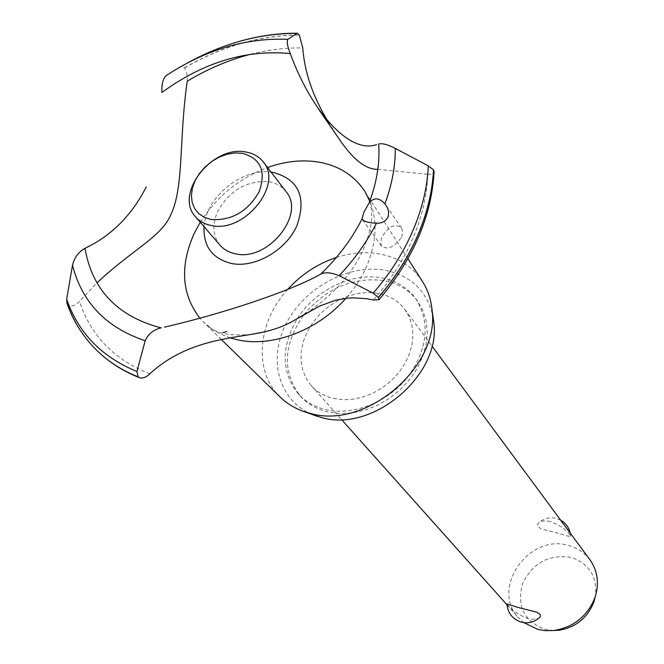 <?xml version="1.0" encoding="UTF-8"?>
<svg xmlns="http://www.w3.org/2000/svg" width="664" height="664" viewBox="0 0 664 664"><rect width="100%" height="100%" fill="white"/><g stroke="black" fill="none" stroke-linecap="round" stroke-linejoin="round"><path stroke-width="0.5" stroke-dasharray="3.32 2.49" d="M297.406 318.546C315.342 289.803 352.534 271.916 382.447 278.067C396.566 280.889 407.654 287.728 415.714 298.559C430.621 322.712 427.848 349.04 407.389 377.559C387.187 402.691 352.592 416.054 325.543 409.563C314.528 406.883 305.473 401.695 298.368 394.001C281.129 372.172 280.789 347.04 297.356 318.62M303.921 314.686C326.464 287.968 353.273 276.622 384.348 280.64C398.441 283.47 409.514 290.292 417.556 301.116L422.935 310.627L426.213 321.334L427.276 332.888L426.056 344.94L422.57 357.066L416.926 368.877L409.29 379.974L399.919 389.967L389.129 398.524L377.276 405.339L364.777 410.203L352.053 412.958L339.536 413.514L327.626 411.879C316.637 409.198 307.59 404.011 300.493 396.325C281.951 372.072 283.038 344.931 303.763 314.894M333.428 398.45L342.998 399.72L353.041 399.23L363.233 396.981L373.234 393.038L382.696 387.527L391.312 380.638L398.773 372.604L404.841 363.698L409.306 354.219L412.037 344.491L412.942 334.847L412.012 325.592L409.298 317.035L404.899 309.441C398.524 301.049 389.826 295.729 378.804 293.463L368.935 292.492L358.676 293.355L348.384 296.003L338.391 300.344L329.029 306.228L320.612 313.458L313.416 321.791L307.689 330.962L303.622 340.657L301.356 350.559L300.991 360.336L302.543 369.657L305.988 378.189L311.225 385.626C316.985 392.017 324.389 396.292 333.428 398.45M550.456 521.539C544.663 520.344 540.579 520.891 538.205 523.191L537.359 525.166L537.624 526.178L540.986 528.826L559.561 533.64C566.658 535.898 570.334 536.753 570.592 536.197L569.87 534.869C566.251 529.598 559.785 525.158 550.456 521.539M589.964 559.793C584.544 552.631 577.381 547.866 568.484 545.484C528.909 533.159 490.107 588.744 518.625 617.819L523.838 622.649M539.923 617.146C537.641 619.387 533.474 619.794 527.415 618.383C518.211 614.557 511.695 610.158 507.86 605.186L506.947 603.941M553.544 630.543L544.165 629.165C523.722 620.716 516.542 605.477 522.609 583.448C532.91 562.74 549.078 554.05 571.115 557.378C589.408 563.636 597.467 576.701 595.309 596.571M312.246 414.502C278.332 400.525 267.55 358.643 286.508 322.953C305.1 287.122 349.455 263.409 385.776 270.389C411.365 275.975 427.093 291.288 432.961 316.33M280.49 397.338C253.108 371.674 257.317 322.372 287.695 289.446M336.407 257.458C351.389 252.66 365.93 251.507 380.032 254.013C398.616 257.624 412.817 266.862 422.619 281.735M230.225 337.893L220.714 334.116L213.468 330.041L203.831 322.38L200.005 318.322M200.254 222.266C216.622 196.552 239.065 178.309 267.567 167.519M368.445 197.905C377.741 218.215 377.177 240.932 366.736 266.056C361.689 277.552 354.725 288.309 345.861 298.327M401.637 237.106L402.716 232.01L401.471 227.852C394.723 223.112 388.191 226.349 381.875 237.554L380.58 242.526L381.485 246.103C387.593 250.262 394.308 247.257 401.637 237.106M377.824 169.295L427.732 174.317C427.06 195.316 422.088 216.721 412.809 238.509C403.388 260.305 390.233 280.806 373.351 300.003M328.049 121.612L338.383 137.871M250.826 54.207C268.43 49.709 285.744 47.634 302.776 47.982M187.256 81.199L187.406 76.31L186.269 71.123L184.517 67.77L181.446 66.408L166.274 75.522M204.047 226.665C205.815 197.316 242.011 167.876 271.103 172.125M427.732 174.317C431.724 174.69 433.849 173.802 434.09 171.644M66.956 303.232L68.077 304.901C71.646 307.017 75.447 305.83 79.472 301.332L96.944 282.864M149.815 373.865C114.15 359.73 90.702 335.552 79.472 301.332M220.016 245.182C212.688 235.828 211.94 224.523 217.767 211.243C229.885 190.128 246.917 180.276 268.878 181.712C276.133 182.99 281.835 186.269 285.976 191.531M98.878 352.376C84.743 339.055 74.476 323.235 68.077 304.901M97.533 351.107C84.037 338.017 74.194 322.588 67.985 304.817M181.264 66.5L188.02 62.648M184.517 67.77C222.017 46.14 260.255 35.192 299.248 34.943M184.584 67.861C222.083 46.231 260.329 35.292 299.315 35.043M298.368 394.001L300.493 396.325M311.225 385.626L341.537 419.565M506.989 604.804L518.625 617.819M560.682 520.186L556.233 518.418C549.377 516.882 543.368 518.476 538.205 523.191M570.592 536.197L570.21 533.076M404.899 309.441L431.949 346.035M221.419 339.578L203.831 322.38M369.748 201.242C370.794 203.392 371.442 208.015 371.682 215.111C371.848 224.449 369.018 235.969 363.191 249.656C352.053 273.966 333.253 295.073 306.793 312.985M401.471 227.852L385.693 204.944M381.485 246.103L362.461 219.618M239.447 41.359C219.427 47.102 200.096 55.452 181.446 66.408M251.39 334.365C231.362 336.117 217.377 333.735 209.45 327.219M407.912 258.736L364.86 191.415M415.714 298.559L417.556 301.116"/><path stroke-width="1" d="M523.838 622.649L538.122 629.497L545.41 630.684L554.208 630.468C574.061 627.04 587.69 615.951 595.093 597.21C599.409 583.291 597.7 570.824 589.964 559.793L431.949 346.035M506.947 603.941L517.688 607.352L536.537 612.125L540.172 614.482L540.454 616.283L539.923 617.146C534.512 622.226 528.195 623.861 520.974 622.052C512.417 619.022 507.736 612.988 506.947 603.941M595.309 596.571L593.923 601.816C587.599 617.852 575.945 627.331 558.955 630.26L553.544 630.543M432.961 316.33L433.783 322.048C441.535 374.322 373.517 432.613 322.04 417.673L312.246 414.502M407.912 258.736L422.619 281.735C427.824 289.985 430.953 299.281 431.998 309.64C440.431 366.204 366.345 429.699 310.611 413.498L305.897 412.203C295.97 409.065 287.504 404.11 280.49 397.338L221.419 339.578M287.695 289.446C301.373 274.406 317.608 263.741 336.407 257.458M345.861 298.327C317.583 330.705 271.609 347.853 236.957 339.694L230.225 337.893M200.005 318.322C181.571 294.501 179.637 266.189 194.22 233.396L200.254 222.266M267.567 167.519C284.914 161.36 301.697 159.509 317.94 161.975C338.549 165.46 354.194 175.271 364.86 191.415L369.748 201.242M376.621 144.603C349.671 154.388 311.541 111.701 290.4 53.917L290.276 53.601C287.396 46.231 286.582 41.475 287.836 39.342L297.223 33.217L299.315 35.043L302.776 47.982C304.461 72.002 312.885 96.546 328.049 121.612M319.127 109.95L338.383 137.871C352.634 159.227 365.781 169.71 377.824 169.295M96.944 282.864C131.796 250.054 161.335 237.006 170.831 214.721C184.119 187.032 178.857 138.627 187.256 81.199C207.641 68.898 228.831 59.901 250.826 54.207M287.836 39.342C246.344 37.582 205.832 49.642 166.274 75.522C162.979 78.551 161.526 84.195 161.925 92.454C203.45 62.258 246.236 49.302 290.276 53.601M271.103 172.125L273.186 172.416C298.808 179.446 306.726 197.167 296.949 225.561C286.267 250.411 254.37 268.605 231.014 263.376C212.198 258.495 203.209 246.261 204.047 226.665M146.254 186.866C131.887 215.244 111.469 235.72 84.984 248.311C78.634 251.797 74.476 257.416 72.492 265.177L66.674 299.232L66.956 303.232C73.355 321.583 83.556 337.536 97.533 351.107L98.878 352.376M362.104 218.78L363.839 212.239L369.101 202.96C373.865 197.216 379.136 197.523 384.912 203.881L385.693 204.944C388.548 208.952 389.278 213.069 387.876 217.286C385.452 221.502 381.642 223.461 376.455 223.162C369.392 222.955 364.727 221.768 362.461 219.618L362.104 218.78C351.937 238.916 338.159 257.35 320.77 274.066C325.177 271.966 331.294 272.497 339.13 275.66L373.143 293.214L378.38 297.414L379.011 299.73L373.351 300.003L366.486 298.717L353.422 297.846L347.214 298.186L335.494 300.244L319.575 306.104L295.92 319.401C286.649 325.053 276.05 329.219 264.114 331.917C235.869 338.449 188.169 338.383 149.815 373.865C146.13 377.384 142.627 378.646 139.315 377.65L138.095 376.837L136.933 371.5L145.184 340.748C148.072 334.141 153.334 329.85 160.978 327.875L161.302 327.808M379.011 299.73C413.232 259.109 431.592 216.414 434.09 171.644L433.467 169.876L428.321 165.867L395.304 148.421C387.967 144.611 382.431 143.125 378.688 143.972C379.991 162.904 376.795 182.567 369.101 202.96M164.398 327.161C222.498 313.864 291.753 290.724 320.587 274.182M263.234 161.858L285.976 191.531C306.146 214.264 267.791 261.906 235.463 253.781C229.055 252.486 223.901 249.622 220.016 245.182L195.598 216.862C173.711 194.237 212.355 144.843 245.879 152.014C253.266 153.26 259.051 156.538 263.234 161.858C283.628 184.791 244.161 233.512 211.268 225.494C204.744 224.224 199.524 221.353 195.598 216.862M242.318 153.26L234.84 152.936L226.988 154.255L219.145 157.16L211.7 161.493L205.002 167.046L199.383 173.553L195.116 180.691L192.411 188.128L191.415 195.49L192.178 202.429L194.677 208.579L198.802 213.642L204.363 217.344L211.086 219.485C231.562 220.888 247.581 211.633 259.151 191.73C266.339 171.229 260.736 158.405 242.318 153.26M160.978 327.875C117.503 316.338 92.171 289.819 84.984 248.311M376.455 223.162C366.951 241.903 354.51 259.408 339.13 275.66M428.321 165.867C427.392 187.132 422.221 208.778 412.817 230.815C403.289 252.851 390.058 273.651 373.143 293.214M395.304 148.421C395.404 166.398 391.934 184.882 384.912 203.881M433.467 169.876C432.471 191.174 427.284 212.853 417.897 234.907C408.393 256.96 395.213 277.793 378.38 297.414M433.526 169.976C432.53 191.273 427.342 212.945 417.963 234.998C408.451 257.051 395.279 277.884 378.447 297.505M138.178 376.92C123.712 371.151 111.062 363.391 100.231 353.621L98.919 352.418M138.095 376.837C123.023 370.836 109.933 362.668 98.836 352.335M136.933 371.5C101.758 357.049 78.335 332.954 66.682 299.232M145.184 340.748C106.24 327.667 82.004 302.477 72.492 265.177M188.02 62.648C223.726 43.168 259.914 33.399 296.567 33.333M341.537 419.565L506.989 604.804M570.21 533.076C568.907 527.399 565.728 523.099 560.682 520.186M593.923 601.816L595.093 597.21M558.955 630.26L554.208 630.468M317.683 416.477L305.897 412.203M222.988 332.681L226.756 331.494M139.315 377.65C124.458 371.732 111.436 363.723 100.231 353.621M296.916 33.208C277.959 33.142 258.802 35.864 239.447 41.359M295.92 319.401L306.793 312.985M264.114 331.917L251.39 334.365M433.783 322.048L431.998 309.64"/></g></svg>
